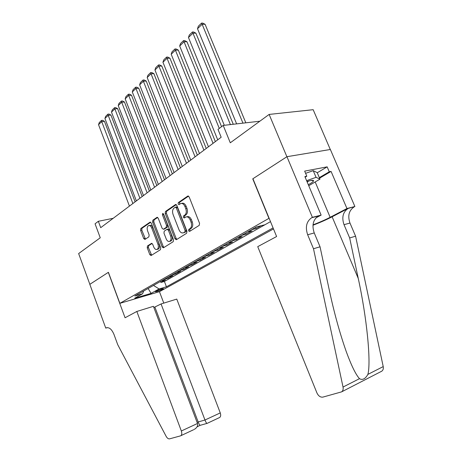 <?xml version="1.0" encoding="UTF-8"?>
<svg xmlns="http://www.w3.org/2000/svg" width="462" height="462" viewBox="0 0 462 462"><rect width="100%" height="100%" fill="white"/><g stroke="black" fill="none" stroke-linecap="round" stroke-linejoin="round"><path stroke-width="0.69" d="M188.554 230.798L189.576 231.422L199.214 225.375L199.555 223.319L189.172 196.939L187.809 196.044L178.309 202.593L178.095 204.013L179.025 204.643L180.619 203.592C182.346 203.032 183.778 203.99 184.916 206.468L185.764 208.639C186.694 211.561 186.353 213.733 184.742 215.148L183.53 215.95L183.31 217.365L184.263 218L185.799 217.019C187.566 216.441 189.033 217.417 190.2 219.952L191.06 222.135C191.99 225.075 191.638 227.235 190.009 228.615L188.785 229.389L188.554 230.798M186.763 216.811L187 216.759C188.762 216.181 190.228 217.157 191.401 219.687L192.256 221.864C193.185 224.803 192.833 226.958 191.204 228.338L189.974 229.112L189.749 230.515L190.136 231.069M188.548 196.119L179.51 202.356L179.602 204.25M181.612 203.39L181.82 203.349C183.547 202.789 184.979 203.748 186.117 206.219L186.971 208.385C187.895 211.313 187.555 213.479 185.943 214.894L184.731 215.696L184.505 217.105L184.852 217.619M162.751 289.206L163.49 288.663C162.231 288.6 159.76 289.431 156.064 291.17L155.347 291.701C156.606 291.765 159.078 290.933 162.751 289.206M147.488 245.963L147.234 247.811L149.832 254.66L151.068 255.561L160.435 249.688L160.712 247.799L151.23 223.042L150.011 222.17L140.846 228.494L140.598 230.359L143.717 238.565L144.924 239.443L148.88 236.821L149.139 234.944L147.569 230.833C146.818 228.349 147.124 226.623 148.475 225.652C149.769 225.242 150.855 226.028 151.738 228.003L157.964 244.271C158.714 246.72 158.42 248.429 157.092 249.388C155.758 249.815 154.637 249.012 153.731 246.979L152.697 244.282L151.461 243.387L147.488 245.963L148.648 245.68L148.394 247.534L151.628 255.209M268.919 218.301L252.754 178.84L286.89 156.739L269.138 114.426L230.29 142.798L223.204 125.421L218 129.418L221.177 137.237L100.71 227.674L98.342 221.292L95.062 223.804L100.242 237.791L78.644 253.563L89.847 284.321L108.408 272.303L119.872 303.338L269.115 218.255M174.994 238.802L176.334 239.72L186.625 233.27L186.943 231.271L176.854 205.411L175.537 204.522L165.471 211.469L165.188 213.444L174.994 238.802L176.178 238.519L176.865 239.391M173.221 241.672L163.409 247.823L162.122 246.91L152.61 222.095L152.876 220.178L156.993 217.342L158.241 218.22L162.139 228.349L163.415 229.244L166.245 227.379L166.534 225.433L162.428 214.813L162.693 213.398L163.577 214.016L173.516 239.732L173.221 241.672M269.138 114.426L313.167 109.69L330.29 149.497M160.505 281.439L160.892 282.461L165.344 279.937L161.469 281.04L164.05 279.423M167.96 277.206L168.353 278.234L172.932 275.647L169.04 276.738L171.702 275.081M175.624 272.851L176.028 273.891L180.734 271.229L176.819 272.32L179.568 270.611M183.506 268.37L183.916 269.427L188.762 266.69L184.823 267.775L187.664 266.008M191.615 263.762L192.036 264.836L197.02 262.018L193.064 263.097L195.998 261.273M199.965 259.02L200.387 260.106L205.521 257.207L201.548 258.275L204.579 256.398M208.558 254.14L208.991 255.243L214.276 252.252L210.285 253.315L213.421 251.374M217.411 249.11L217.85 250.225L223.296 247.147L219.288 248.204L222.534 246.194M226.53 243.924L226.981 245.062L232.594 241.88L228.575 242.931L231.93 240.858M235.938 238.583L236.394 239.732L242.186 236.457L238.149 237.491L241.626 235.349M245.64 233.067L246.107 234.234L252.085 230.856L248.036 231.878L251.634 229.66M255.648 227.379L256.133 228.563L261.197 225.699M273.492 228.933L159.557 291.626L119.872 303.338M160.892 282.461L164.408 281.456L166.441 286.792L273.071 227.91M166.441 286.792L159.072 288.946L151.074 293.387L134.742 298.198L142.631 293.745L134.858 296.015L256.601 226.842L264.911 224.775L270.495 221.621M256.133 228.563L252.073 229.585M246.107 234.234L242.065 235.268M236.394 239.732L232.369 240.771M226.981 245.062L222.973 246.113M217.85 250.225L213.854 251.288M208.991 255.243L205.013 256.312M200.387 260.106L196.425 261.186M192.036 264.836L188.092 265.921M183.916 269.427L179.995 270.518M176.028 273.891L172.124 274.988M168.353 278.234L164.472 279.331M164.408 281.456L264.888 224.78M113.202 218.295L98.342 221.292M259.858 121.206L223.204 125.421M247.592 231.959L248.036 231.878M237.711 237.572L238.149 237.491M228.136 243.012L228.575 242.931M218.855 248.285L219.288 248.204M209.852 253.401L210.285 253.315M201.114 258.368L201.548 258.275M192.637 263.184L193.064 263.097M184.402 267.862L184.823 267.775M176.397 272.413L176.819 272.32M168.618 276.83L169.04 276.738M142.631 293.745L143.653 291.014M161.053 281.133L161.469 281.04M153.482 285.429L159.072 288.946M151.074 293.387L148.117 288.479M176.253 204.608L166.667 211.226L166.378 213.196L176.178 238.519M184.869 231.86L185.089 230.463L176.259 207.813L175.341 207.19L174.03 208.079C172.482 209.488 172.159 211.625 173.065 214.483L179.037 229.845C180.192 232.374 181.641 233.35 183.385 232.779L186.059 231.583L186.284 230.186L185.089 230.463M175.548 207.143L176.536 206.947L177.46 207.565L186.284 230.186M183.685 232.709L184.788 232.386L183.599 232.663M186.059 231.583L184.788 232.386M157.669 217.435L154.054 219.929L153.788 221.841L163.294 246.627L163.952 247.482M164.339 229.037L167.429 227.113L167.718 225.167L163.617 214.564L162.428 214.813M163.508 213.86L163.617 214.564M166.205 238.912C167.134 240.985 168.301 241.793 169.698 241.343C171.096 240.338 171.408 238.583 170.64 236.07L168.37 230.203L167.001 229.343L164.241 231.156L163.958 233.085L166.205 238.912M170.201 241.222L170.876 241.06C172.274 240.055 172.592 238.3 171.824 235.793L170.64 236.07M167.336 229.239L168.26 229.031L169.554 229.932L171.824 235.793M152.085 243.457L148.648 245.68M157.646 249.255L158.264 249.099C159.592 248.14 159.881 246.437 159.136 243.988L157.964 244.271M149.134 225.508L149.653 225.398C150.947 224.988 152.033 225.768 152.916 227.743L159.136 243.988M150.67 222.262L142.013 228.24L141.77 230.099L145.461 239.091M245.819 122.823L205.082 24.278L202.137 24.255L242.948 123.152M236.625 123.88L197.505 28.742L198.325 26.247L201.565 23.1L202.743 23.112L205.082 24.278M201.565 23.1L202.137 24.255L197.505 28.742M308.304 184.702C311.706 182.894 313.461 181.572 313.588 180.74C313.363 179.949 311.157 180.215 306.97 181.537M307.213 182.115L308.795 180.983M305.596 173.337L313.23 170.669L317.215 172.644L319.981 179.146L308.737 185.724M306.601 180.659L316.054 177.333L319.981 179.146M313.23 170.669L316.054 177.333M313.496 248.752L320.045 246.795L329.048 288.981C334.009 312.283 339.778 333.246 346.344 351.859C351.495 365.829 355.879 374.769 359.5 378.673C362.485 380.37 365.286 378.95 367.896 374.393C371.24 361.654 366.695 316.915 358.252 278.424L349.67 237.953L344.017 224.688C341.562 217.423 342.954 211.994 348.192 208.402L354.885 206.502L330.365 149.486L286.948 156.699L252.922 178.73L276.605 236.527L257.732 246.644L316.932 392.937C318.433 396.032 320.409 397.424 322.863 397.112L341.597 391.868C342.954 390.881 343.439 389.275 343.035 387.052L313.496 248.752L307.663 234.765C305.111 227.113 306.445 221.437 311.671 217.729L312.393 217.336L286.948 156.699M349.67 237.953L355.59 236.186L349.971 223.036C347.528 215.841 348.926 210.453 354.163 206.878M311.671 217.729L318.283 216.037C313.057 219.727 311.711 225.358 314.247 232.94L320.045 246.795M367.896 374.393L383.217 366.597L355.59 236.186M312.393 217.336L321.13 215.113L304.885 176.594L306.808 176.213L305.145 177.212M317.261 172.753L327.16 166.851L304.66 171.119L306.808 176.213M327.16 166.851L329.273 171.783L331.075 171.425L346.956 208.524L354.885 206.502M313.011 224.832C319.381 222.424 325.098 219.918 330.157 217.302L346.956 208.524M321.13 215.113L315.939 217.873M312.976 225.237C320.097 222.517 326.478 219.698 332.12 216.793L348.192 208.402M383.217 366.597C383.587 368.699 383.096 370.235 381.733 371.205L381.248 371.454M331.075 171.425L319.565 178.176M319.334 177.622L329.273 171.783M136.833 311.457L181.335 430.988L197.499 423.475L153.407 306.329L136.833 311.457L125.069 317.764L108.31 272.366L89.819 284.344L105.758 328.118L107.403 327.598M193.613 429.724L180.457 435.885L169.566 438.854C168.347 439.033 167.209 438.195 166.141 436.336L117.723 344.669L113.97 334.407C111.712 329.158 109.101 326.992 106.15 327.91L105.758 328.118M159.442 291.661L163.785 303.112M161.065 303.956L204.966 420.01L220.264 412.907L176.773 299.093L161.065 303.956L153.852 307.519M220.264 412.907C220.98 415.09 220.784 416.614 219.669 417.486L219.392 417.613M180.821 435.73C181.907 434.863 182.074 433.281 181.335 430.988M154.932 307.184L198.163 421.968L204.966 420.01C205.729 421.962 206.387 423.1 206.947 423.417L207.12 423.383M197.095 426.807L200.156 425.329C199.578 425.017 198.914 423.897 198.163 421.968L197.112 422.453M194.259 429.417C197.037 427.702 198.117 425.721 197.499 423.475M233.27 124.266L195.882 33.154L192.949 33.16L230.405 124.596M224.301 125.294L188.461 37.509L189.27 35.054L192.406 31.999L193.584 31.999L195.882 33.154M192.406 31.999L192.949 33.16L188.461 37.509M221.569 126.68L186.96 41.753L184.043 41.788L219.288 128.43M217.729 139.83L179.695 46.004L180.498 43.584L183.535 40.627L184.702 40.616L186.96 41.753M183.535 40.627L184.043 41.788L179.695 46.004M215.35 141.615L178.315 50.092L175.416 50.156L213.057 143.335M208.46 146.789L171.194 54.245L171.991 51.859L174.936 48.989L176.097 48.966L178.315 50.092M174.936 48.989L175.416 50.156L171.194 54.245M206.219 148.464L169.929 58.183L167.042 58.27L203.927 150.19M199.468 153.534L162.953 62.237L163.733 59.881L166.597 57.103L167.752 57.069L169.929 58.183M166.597 57.103L167.042 58.27L162.953 62.237M197.366 155.117L161.792 66.031L158.922 66.141L195.08 156.832M190.754 160.083L154.949 69.993L155.723 67.671L158.501 64.975L159.65 64.928L161.792 66.031M158.501 64.975L158.922 66.141L154.949 69.993M188.779 161.561L153.892 73.649L151.039 73.787L186.492 163.282M182.294 166.43L147.182 77.524L147.944 75.237L150.641 72.615L151.784 72.557L153.892 73.649M150.641 72.615L151.039 73.787L147.182 77.524M180.44 167.822L146.217 81.052L143.382 81.208L178.153 169.537M174.082 172.597L139.634 84.841L140.39 82.582L143.012 80.036L144.144 79.972L146.217 81.052M143.012 80.036L143.382 81.208L139.634 84.841M172.338 173.903L138.762 88.242L135.944 88.421L170.062 175.612M166.106 178.586L132.305 91.95L133.05 89.72L135.597 87.243L136.723 87.174L138.762 88.242M135.597 87.243L135.944 88.421L132.305 91.95M164.472 179.81L131.514 95.23L128.713 95.426L162.202 181.514M158.356 184.402L125.173 98.856L125.912 96.662L128.384 94.254L129.51 94.179L131.514 95.23M128.384 94.254L128.713 95.426L125.173 98.856M156.826 185.551L124.469 102.027L121.685 102.241L154.562 187.249M150.82 190.055L118.243 105.579L118.971 103.413L121.379 101.068L122.494 100.987L124.469 102.027M121.379 101.068L121.685 102.241L118.243 105.579M149.393 191.129L117.614 108.639L114.847 108.87L147.135 192.827M143.497 195.553L111.498 112.122L112.214 109.979L114.559 107.698L115.667 107.606L117.614 108.639M114.559 107.698L114.847 108.87L111.498 112.122M142.163 196.558L110.938 115.078L108.189 115.321L139.911 198.25M136.371 200.906L104.932 118.486L105.642 116.372L107.923 114.154L109.02 114.056L110.938 115.078M107.923 114.154L108.189 115.321L104.932 118.486M135.123 201.842L104.447 121.339L101.715 121.604L132.883 203.523M129.441 206.11L98.539 124.682L99.243 122.592L101.461 120.432L102.558 120.328L104.447 121.339M101.461 120.432L101.715 121.604L98.539 124.682M191.204 228.338L190.009 228.615M192.256 221.864L191.06 222.135M191.401 219.687L190.2 219.952M184.731 215.696L183.53 215.95M185.943 214.894L184.742 215.148M186.971 208.385L185.764 208.639M186.117 206.219L184.916 206.468M179.51 202.356L178.309 202.593M188.259 195.998L187.699 196.107M189.974 229.112L188.785 229.389M166.378 213.196L165.188 213.444M166.667 211.226L165.471 211.469M175.953 204.475L175.439 204.579M177.46 207.565L176.259 207.813M163.294 246.627L162.122 246.91M153.788 221.841L152.61 222.095M154.054 219.929L152.876 220.178M157.357 217.296L156.901 217.394M164.674 228.938L163.49 229.204M167.429 227.113L166.245 227.379M167.718 225.167L166.534 225.433M169.554 229.932L168.37 230.203M151.767 243.335L151.397 243.422M152.916 227.743L151.738 228.003M144.883 238.294L143.717 238.565M141.77 230.099L140.598 230.359M142.013 228.24L140.846 228.494M150.358 222.124L149.925 222.216M150.993 254.366L149.832 254.66M148.394 247.534L147.234 247.811M344.017 224.688L349.971 223.036M314.247 232.94L307.663 234.765M343.035 387.052L359.5 378.673M358.252 278.424L332.12 216.793M315.182 181.953L330.157 217.302M107.092 327.616L106.116 327.928M188.138 195.98L187.809 196.044M175.837 204.464L175.537 204.522M184.575 232.502L183.385 232.779M164.599 228.979L163.415 229.244M170.876 241.06L169.698 241.343M158.264 249.099L157.092 249.388M311.093 180.446L313.588 180.74M341.597 391.868L381.733 371.205M107.051 327.622L106.15 327.91M219.669 417.486L207.028 423.423M200.156 425.329L206.947 423.417"/></g></svg>
